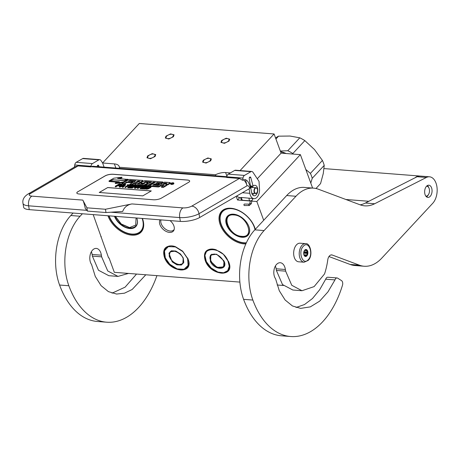 <?xml version="1.0" encoding="UTF-8"?>
<svg xmlns="http://www.w3.org/2000/svg" width="460" height="460" viewBox="0 0 460 460"><rect width="100%" height="100%" fill="white"/><g stroke="black" fill="none" stroke-linecap="round" stroke-linejoin="round"><path stroke-width="0.69" d="M164.381 257.14C162.363 249.774 164.812 246.008 171.73 245.847L175.34 246.635L182.626 251.143L188.019 258.98C194.517 274.792 169.412 272.843 164.381 257.14M187.634 258.025A14.617 9.298 42.9 0 1 187.956 258.836A14.617 9.298 42.9 0 1 187.03 267.875A14.617 9.298 42.9 0 1 175.248 268.375A14.617 9.298 42.9 0 1 164.686 257.025A14.617 9.298 42.9 0 1 165.611 247.98A14.617 9.298 42.9 0 1 171.919 245.904A14.617 9.298 42.9 0 1 175.421 246.663M205.166 260.314C203.153 252.948 205.603 249.182 212.514 249.021L216.125 249.809L223.416 254.317L228.804 262.154C235.302 277.966 210.203 276.017 205.166 260.314M228.419 261.2A14.617 9.298 42.9 0 1 228.741 262.005A14.617 9.298 42.9 0 1 227.815 271.049A14.617 9.298 42.9 0 1 216.039 271.549A14.617 9.298 42.9 0 1 205.476 260.199A14.617 9.298 42.9 0 1 206.402 251.154A14.617 9.298 42.9 0 1 212.71 249.078A14.617 9.298 42.9 0 1 216.206 249.837M312.61 188.059L300.374 154.629L281.094 153.134L274.085 133.969L139.294 123.481L102.591 162.984L104.109 167.135M93.202 214.619L108.6 257.922L109.066 257.957L114.321 272.326L239.878 282.095M208.989 158.343A3.841 1.851 -20.1 0 0 204.959 159.442A3.841 1.851 -20.1 0 0 203.36 161.839A3.841 1.851 -20.1 0 0 204.953 162.69A3.841 1.851 -20.1 0 0 208.984 161.592A3.841 1.851 -20.1 0 0 210.582 159.195A3.841 1.851 -20.1 0 0 208.989 158.343M227.343 138.592A3.841 1.851 -20.1 0 0 223.313 139.69A3.841 1.851 -20.1 0 0 221.714 142.088A3.841 1.851 -20.1 0 0 223.307 142.939A3.841 1.851 -20.1 0 0 227.338 141.847A3.841 1.851 -20.1 0 0 228.93 139.443A3.841 1.851 -20.1 0 0 227.343 138.592M153.37 154.019A3.841 1.851 -20.1 0 0 149.339 155.112A3.841 1.851 -20.1 0 0 147.74 157.51A3.841 1.851 -20.1 0 0 149.333 158.361A3.841 1.851 -20.1 0 0 153.364 157.268A3.841 1.851 -20.1 0 0 154.962 154.87A3.841 1.851 -20.1 0 0 153.37 154.019M171.724 134.268A3.841 1.851 -20.1 0 0 167.693 135.361A3.841 1.851 -20.1 0 0 166.094 137.758A3.841 1.851 -20.1 0 0 167.681 138.609A3.841 1.851 -20.1 0 0 171.712 137.517A3.841 1.851 -20.1 0 0 173.311 135.119A3.841 1.851 -20.1 0 0 171.724 134.268M274.085 133.969L240.085 170.562M102.591 162.984L114.367 163.904L115.885 168.049M230.362 172.925L225.607 172.558A11.649 5.618 -20.1 0 0 215.487 174.737L119.347 167.256A11.649 5.618 -20.1 0 0 119.186 166.486A11.649 5.618 -20.1 0 0 114.367 163.904M239.804 197.57L237.538 200.008L236.187 196.311M281.094 153.134L257.284 178.762M300.374 154.629L256.824 201.509L237.538 200.008M256.824 201.509L263.695 220.282M101.212 236.498L100.889 236.842M277.121 284.993L283.348 285.476M255.288 229.333A21.66 13.777 -137.1 0 0 254.156 226.084A21.66 13.777 -137.1 0 0 236.187 209.392A21.66 13.777 -137.1 0 0 230.914 208.242A21.66 13.777 -137.1 0 0 220.196 224.716A21.66 13.777 -137.1 0 0 243.961 243.88A21.66 13.777 -137.1 0 0 245.853 243.915M160.068 219.817A8.74 5.56 -137.1 0 0 159.93 224.681A8.74 5.56 -137.1 0 0 167.072 231.828A8.74 5.56 -137.1 0 0 173.96 230.126A8.74 5.56 -137.1 0 0 173.84 225.768A8.74 5.56 -137.1 0 0 170.027 220.593M107.945 215.763A21.66 13.777 -137.1 0 0 131.79 235.152A21.66 13.777 -137.1 0 0 142.427 218.448M119.347 167.256L119.749 168.348M215.487 174.737L215.889 175.829M236.354 209.449A21.079 13.409 -137.1 0 0 231.397 208.391A21.079 13.409 -137.1 0 0 222.301 211.381A21.079 13.409 -137.1 0 0 224.014 230.247A21.079 13.409 -137.1 0 0 244.087 243.07A21.079 13.409 -137.1 0 0 246.221 243.093M255.231 229.39A21.079 13.409 -137.1 0 0 254.081 225.917M174.185 229.454A8.268 5.261 42.9 0 1 173.857 229.868A8.268 5.261 42.9 0 1 167.198 230.149A8.268 5.261 42.9 0 1 161.218 223.727A8.268 5.261 -137.1 0 1 160.988 219.891M108.847 215.832A21.079 13.409 -137.1 0 0 131.922 234.347A21.079 13.409 -137.1 0 0 141.019 231.351A21.079 13.409 -137.1 0 0 142.404 218.442M155.06 156.48L150.449 158.746L146.976 157.791L147.643 155.9L152.254 153.634L155.727 154.589L155.06 156.48M165.997 136.148L170.602 133.889L174.076 134.837L173.408 136.729L168.803 138.995L165.33 138.04L165.997 136.148M210.68 160.804L206.068 163.07L202.595 162.121L203.262 160.23L207.874 157.964L211.347 158.918L210.68 160.804M221.617 140.478L226.222 138.213L229.701 139.167L229.034 141.053L224.422 143.319L220.949 142.37L221.617 140.478M296.493 244.829A9.315 5.612 -85.6 0 1 300.018 243.202L305.578 243.639A9.315 5.612 -85.6 0 0 302.053 245.26A9.315 5.612 -85.6 0 0 299.328 255.478A9.315 5.612 -85.6 0 0 304.135 262.217L298.574 261.786A9.315 5.612 94.4 0 1 293.762 255.041A9.315 5.612 94.4 0 1 296.493 244.829M303.33 246.29C308.706 239.93 313.916 254.173 308.24 259.704C302.87 266.064 297.654 251.821 303.33 246.29M306.837 255.875A3.496 2.104 -85.6 0 1 304.025 255.162A3.496 2.104 -85.6 0 1 304.382 250.591A3.496 2.104 -85.6 0 1 304.733 250.125A3.496 2.104 -85.6 0 1 307.619 251.022A3.496 2.104 -85.6 0 1 306.837 255.875M304.146 250.97L304.917 250.136A3.03 1.823 -85.6 0 1 305.647 249.952A3.03 1.823 -85.6 0 1 305.923 250.01L306.705 249.964L306.693 250.642A3.03 1.823 -85.6 0 1 307.194 252.011L307.717 252.73L307.194 253.471A3.03 1.823 -85.6 0 1 306.682 254.972L306.693 255.754L304.393 255.685M303.957 254.995A3.03 1.823 94.4 0 0 304.135 255.3L304.905 255.933A3.03 1.823 94.4 0 0 305.181 255.99A3.03 1.823 94.4 0 0 305.911 255.8M306.693 255.754L304.313 255.57M304.905 255.933L304.566 255.904M305.923 250.01L305.371 249.964M306.693 250.642L304.48 250.47M307.194 252.011L303.876 251.752M307.194 253.471L303.669 253.195M306.682 254.972L303.876 254.754M307.717 252.73L303.738 252.419M257.289 188.991A2.679 1.616 -85.6 0 0 255.352 188.243A2.679 1.616 -85.6 0 0 254.34 191.274A2.679 1.616 94.4 0 0 255.392 193.229A2.679 1.616 94.4 0 0 257.019 192.498A2.679 1.616 94.4 0 0 257.542 190.026A2.679 1.616 -85.6 0 0 257.289 188.991L257.22 188.83A2.909 1.754 -85.6 0 1 257.255 188.916M257.22 188.83A2.909 1.754 -85.6 0 0 255.978 187.732A2.909 1.754 -85.6 0 0 254.012 191.308A2.909 1.754 94.4 0 0 255.53 193.539A2.909 1.754 94.4 0 0 256.927 192.642A2.909 1.754 94.4 0 0 256.973 192.567M252.569 198.524L241.724 197.495C240.557 197.547 240.482 197.599 241.511 197.662M199.651 217.522L199.007 213.699L246.98 185.84A7.573 5.583 -120.1 0 0 243.449 179.837L245.519 179.613L246.98 185.84C248.199 185.472 249.067 186.173 249.573 187.939L250.349 187.007L250.441 187.553A4.077 1.248 170.4 0 1 249.665 188.485L199.651 217.522A13.978 4.278 170.4 0 1 180.366 221.398L29.262 209.639A13.978 4.278 170.4 0 1 23.644 207.23L23 203.4A13.978 4.278 170.4 0 0 28.618 205.815A7.573 4.56 -85.6 0 1 31.838 196.144C28.963 195.77 28.508 194.913 30.481 193.574L78.114 165.916L90.856 166.905L90.959 166.244A3.496 2.104 94.4 0 1 92.454 163.582L98.883 159.844A3.496 2.104 94.4 0 1 99.711 159.643L83.49 158.378A3.496 2.104 -85.6 0 0 82.662 158.585L98.883 159.844M245.519 179.613L246.928 180.607C247.894 181.108 249.038 183.241 250.349 187.007M242.638 180.308L239.413 178.463L226.665 177.474L226.768 176.812A3.496 2.104 -85.6 0 1 228.258 174.144L234.692 170.413A3.496 2.104 -85.6 0 1 235.514 170.206L251.741 171.471A3.496 2.104 94.4 0 0 250.913 171.672L244.484 175.409A3.496 2.104 94.4 0 0 242.989 178.077L242.638 180.308L243.449 179.837M99.711 159.643A3.496 2.104 94.4 0 1 100.93 160.459L102.609 162.972M226.791 176.68L92.983 166.267A7.573 4.56 94.4 0 0 91.201 166.71L90.856 166.905M97.186 166.595A1.282 0.77 -85.6 0 1 97.761 165.301L97.859 165.243A1.282 0.77 -85.6 0 1 98.164 165.169A1.282 0.77 -85.6 0 1 98.773 165.847L97.382 165.738M99.015 166.738L98.773 165.847M251.741 171.471A3.496 2.104 94.4 0 1 252.96 172.287L259.026 181.372L259.509 189.06A8.153 4.91 -85.6 0 1 253.966 198.674A8.153 4.91 -85.6 0 1 249.832 193.309L249.078 188.824M250.803 177.675A1.282 0.77 -85.6 0 0 250.188 176.996A1.282 0.77 -85.6 0 0 249.889 177.071L249.791 177.129A1.282 0.77 -85.6 0 0 249.245 178.767L251.534 192.32A5.238 3.157 94.4 0 0 254.19 195.77A5.238 3.157 94.4 0 0 257.744 190.791A5.238 3.157 94.4 0 0 255.001 185.317A5.238 3.157 94.4 0 0 253.103 186.145L250.803 177.675L249.412 177.566M74.405 167.118L74.738 164.985A3.496 2.104 -85.6 0 1 76.228 162.317L82.662 158.585M77.918 191.665A5.825 1.782 -9.6 0 0 76.814 192.993A5.825 1.782 -9.6 0 0 79.154 193.999L153.312 199.767A5.825 1.782 -9.6 0 0 161.351 198.151L188.571 182.35A5.825 1.782 -9.6 0 0 189.675 181.021A5.825 1.782 -9.6 0 0 187.335 180.015L113.177 174.242A5.825 1.782 -9.6 0 0 105.139 175.858L77.93 191.716A5.825 1.782 -9.6 0 0 76.82 193.022M105.432 209.26L105.984 212.537L122.711 211.439C124.206 207.276 127.288 204.775 131.957 203.929L105.432 209.26L86.894 207.816L82.823 200.106L31.838 196.144M86.894 207.816L87.446 211.1L85.307 208.529C84.364 204.228 83.536 201.417 82.823 200.106M30.481 193.574A7.573 5.583 59.9 0 0 27.882 194.131L75.233 166.635L78.114 165.916M253.103 186.145L250.453 185.938M240.77 197.645L239.597 197.553A8.153 4.91 -85.6 0 1 236.917 195.885M189.681 181.044A5.825 1.782 -9.6 0 0 187.346 180.067L113.183 174.3A5.825 1.782 -9.6 0 0 105.15 175.915L77.93 191.716M105.984 212.537L87.446 211.1M170.631 183.603L170.723 184.149A1.61 0.494 -9.6 0 0 171.85 184.425A1.61 0.494 -9.6 0 0 173.587 183.983A1.61 0.494 -9.6 0 0 173.892 183.615L173.799 183.068A1.61 0.494 -9.6 0 0 172.672 182.787A1.61 0.494 -9.6 0 0 170.936 183.235A1.61 0.494 -9.6 0 0 170.631 183.603A1.61 0.494 -9.6 0 0 171.758 183.879A1.61 0.494 -9.6 0 0 173.495 183.431A1.61 0.494 -9.6 0 0 173.799 183.068M166.572 185.064A1.489 0.454 -9.6 0 0 168.072 184.655L170.102 183.477A1 0.305 -9.6 0 0 170.292 183.247L170.2 182.701A1 0.305 -9.6 0 0 169.797 182.528L164.479 182.114L158.223 185.552L152.818 184.989L154.428 184.058L157.912 184.328L159.275 183.534L155.785 183.264L156.958 182.585L161.512 182.798L162.903 181.993L145.383 180.63A1 0.305 -9.6 0 0 143.997 180.906L141.03 182.626A1 0.305 -9.6 0 0 140.84 182.856A1 0.305 -9.6 0 0 141.243 183.028L144.877 183.367L142.905 184.362L137.436 183.879L142.663 180.803A1 0.305 -9.6 0 0 142.853 180.573A1 0.305 -9.6 0 0 142.451 180.4L130.019 179.434A1 0.305 -9.6 0 0 128.639 179.71L121.9 183.62L123.792 183.77L126.977 181.918L131.313 182.258L132.675 181.47L128.34 181.131L130.025 180.349L135.89 180.803L129.956 184.247L131.847 184.397L135.033 182.545L137.517 182.741L134.918 184.247A1 0.305 -9.6 0 0 134.728 184.477A1 0.305 -9.6 0 0 135.131 184.65L142.899 185.254A1 0.305 -9.6 0 0 144.279 184.977L147.654 183.017A1 0.305 -9.6 0 0 147.844 182.787A1 0.305 -9.6 0 0 147.441 182.614L143.899 182.286L145.44 181.545L151.484 182.016L145.55 185.46L147.441 185.61L153.375 182.166L155.267 182.309L149.92 185.414A1 0.305 -9.6 0 0 149.724 185.644A1 0.305 -9.6 0 0 150.127 185.817L157.895 186.421A1 0.305 -9.6 0 0 159.281 186.145L161.88 184.638L163.771 184.782A1 0.305 170.4 0 1 164.174 184.954A1 0.305 170.4 0 1 163.984 185.184L161.385 186.691L163.271 186.84L166.238 185.115A1.489 0.454 -9.6 0 0 166.526 184.776A1.489 0.454 -9.6 0 0 165.928 184.517A1.489 0.454 -9.6 0 0 167.98 184.109L170.01 182.93A1 0.305 -9.6 0 0 170.2 182.701M161.385 186.691L161.477 187.243L163.369 187.387L166.336 185.667A1.489 0.454 -9.6 0 0 166.618 185.322L166.526 184.776M150.748 186.403L157.987 186.967A1 0.305 -9.6 0 0 159.373 186.691L161.972 185.184L163.748 185.322M149.724 185.644L149.816 186.191A1 0.305 -9.6 0 0 149.845 186.242M147.47 186.15L153.467 182.712L154.445 182.787M144.664 182.401L145.532 182.091L150.661 182.493M143.503 185.782A1 0.305 -9.6 0 0 144.371 185.524L147.746 183.563A1 0.305 -9.6 0 0 147.936 183.333L147.844 182.787M135.062 185.179A1 0.305 -9.6 0 0 135.223 185.196L135.631 185.23M136.591 185.305L138.684 185.466M139.38 185.524L139.944 185.564M134.728 184.477L134.82 185.023A1 0.305 -9.6 0 0 134.843 185.075M132.077 184.862L135.125 183.091L136.701 183.218M131.112 184.88L131.675 184.92M129.248 181.2L130.117 180.895L135.073 181.28M121.9 183.62L121.992 184.167L123.884 184.316L127.069 182.465L131.41 182.804L132.767 182.016L132.675 181.47M138.201 183.994L142.755 181.349A1 0.305 -9.6 0 0 142.945 181.119L142.853 180.573M140.84 182.856L140.932 183.402A1 0.305 -9.6 0 0 141.335 183.574L144.204 183.799M156.699 183.339L157.561 183.028L161.604 183.344L162.995 182.539L162.903 181.993M153.513 185.184L154.52 184.604L158.004 184.874L159.367 184.08L159.275 183.534M119.174 178.589L121.969 177.778L121.877 177.232L113.804 178.187L109.003 180.975L109.095 181.522L109.486 181.407M109.417 181.004L119.404 181.78L115.241 182.994L115.334 183.54L123.366 182.591L128.127 179.826L128.035 179.279L123.493 180.602L113.493 179.82L109.417 181.004L109.509 181.55L117.938 182.206M115.236 186.242L115.334 186.789L115.868 186.829L117.697 185.771L119.847 185.88L121.785 185.23L121.842 184.121L119.318 183.868L115.236 186.242L117.599 185.225L120.991 185.029L121.94 184.299M122.337 186.794L122.429 187.341L122.969 187.381L125.614 184.897L125.522 184.351L124.804 184.293L119.284 186.553L121.221 186.018L123.021 186.156L122.337 186.794L122.877 186.835L125.522 184.351M119.284 186.553L119.376 187.099L119.916 187.145L121.313 186.564L122.486 186.656M127.863 185.357L127.34 185.317L127.248 184.77L128.685 184.886L125.034 187.001L125.126 187.548L129.317 185.472L130.559 185.57M127.73 187.214L127.822 187.761L131.06 188.008L131.583 187.709L131.485 187.162L128.794 186.95L130.18 186.145L133.038 186.024L130.703 185.84L131.83 185.184L134.527 185.397L135.05 185.092L131.813 184.839L127.73 187.214L130.968 187.461L131.485 187.162M131.612 185.915L134.429 185.926M129.703 187.024L130.272 186.691L132.612 186.875L133.13 186.57L133.038 186.024M135.941 187.059L136.672 185.759L136.58 185.213L135.769 185.15L131.686 187.519L131.778 188.065L135.251 186.403M132.319 188.105L132.227 187.559L135.786 185.495L134.47 187.737L134.561 188.284L135.372 188.347L139.455 185.978L139.363 185.426L138.822 185.386L135.349 187.404L136.58 185.213M140.265 186.323L139.742 186.283L139.65 185.736L141.088 185.846L137.436 187.967L137.528 188.514L141.72 186.438L142.962 186.536M140.133 188.174L140.225 188.721L143.462 188.974L143.986 188.675L143.888 188.129L141.197 187.916L142.583 187.111L145.44 186.99L143.106 186.806L144.233 186.15L146.93 186.363L147.453 186.058L144.216 185.805L140.133 188.174L143.37 188.427L143.888 188.129M144.014 186.875L146.832 186.892M142.105 187.985L142.675 187.657L145.015 187.835L145.532 187.536L145.44 186.99M144.089 188.485L144.181 189.031L148.114 188.939L150.811 187.49L150.874 186.495L150.328 186.283L148.172 186.116L144.089 188.485L148.022 188.387L150.374 187.203L150.874 186.495M151.294 190.929L107.726 187.536L99.222 192.475L142.79 195.868L151.294 190.929M163.369 187.387L163.271 186.84M161.972 185.184L161.88 184.638M153.467 182.712L153.375 182.166M147.533 186.156L147.441 185.61M145.624 185.915L145.55 185.46M135.125 183.091L135.033 182.545M131.928 184.851L131.847 184.397M130.036 184.702L129.956 184.247M131.41 182.804L131.313 182.258M127.069 182.465L126.977 181.918M123.884 184.316L123.792 183.77M161.604 183.344L161.512 182.798M158.004 184.874L157.912 184.328M154.52 184.604L154.428 184.058M127.644 179.394L117.622 178.468L121.877 177.232M123.573 180.579L127.621 179.245M113.58 179.831L123.544 180.429M109.003 180.975L113.545 179.653M123.366 182.591L123.274 182.045L128.035 179.279M115.241 182.994L123.274 182.045M121.952 185.07L121.86 184.523M121.785 185.23L121.693 184.684M121.434 185.432L121.342 184.886M121.084 185.575L120.991 185.029M120.468 185.754L120.376 185.208M119.847 185.88L119.755 185.334M119.312 185.897L119.22 185.345M117.697 185.771L117.599 185.225M115.868 186.829L115.776 186.283M122.969 187.381L122.877 186.835M121.313 186.564L121.221 186.018M119.916 187.145L119.824 186.599M131.169 185.219L131.094 184.788L127.248 184.77M130.732 185.466L131.094 184.788M129.317 185.472L129.22 184.926L130.663 185.035M125.666 187.588L125.574 187.042L129.22 184.926M125.034 187.001L125.574 187.042M131.06 188.008L130.968 187.461M135.119 185.524L135.05 185.092M134.602 185.828L134.527 185.397M131.922 185.731L131.83 185.184M132.612 186.875L132.52 186.323M130.272 186.691L130.18 186.145M131.686 187.519L132.227 187.559M135.372 188.347L135.28 187.801L139.363 185.426M134.47 187.737L135.28 187.801M143.572 186.179L143.497 185.748L139.65 185.736M143.135 186.432L143.497 185.748M141.72 186.438L141.623 185.892L143.066 186.001M138.069 188.554L137.977 188.008L141.623 185.892M137.436 187.967L137.977 188.008M143.462 188.974L143.37 188.427M147.528 186.49L147.453 186.058M147.004 186.789L146.93 186.363M144.325 186.697L144.233 186.15M145.015 187.835L144.923 187.289M142.675 187.657L142.583 187.111M150.983 187.272L150.886 186.725M150.811 187.49L150.719 186.944M150.466 187.749L150.374 187.203M149.166 188.502L149.074 187.956M148.643 188.749L148.551 188.203M148.114 188.939L148.022 188.387M147.407 189.112L147.315 188.565M146.872 189.181L146.78 188.634M146.337 189.198L146.245 188.652M107.726 187.536L99.314 192.487M151.214 190.975L107.738 187.594M173.357 182.965L172.172 183.741L171.81 183.712L172.322 183.396L171.89 183.339L171.062 183.655L172.379 182.89L173.368 183.051M165.928 184.052L163.242 183.845L164.628 183.04L167.02 183.224L165.928 184.052M138.88 181.947L136.396 181.757L138.08 180.975L139.972 181.119L138.88 181.947M118.122 184.92L119.427 184.161L121.313 184.368L120.186 185.023L118.122 184.92M123.28 185.949L121.659 185.823L124.815 184.523L123.28 185.949M149.805 186.582L150.092 186.95L148.097 188.111L145.147 188.226L148.189 186.461L149.805 186.582L149.897 187.111M172.661 183.333L172.88 183.086L172.379 182.89M164.151 183.914L164.72 183.586L164.628 183.04M164.72 183.586L166.497 183.724M137.304 181.827L137.563 181.079M139.449 181.619L137.655 181.625M119.037 184.989L119.519 184.707L119.427 184.161M121.187 184.609L121.135 184.299M119.519 184.707L120.842 184.811M122.854 185.915L123.682 185.575M146.061 188.295L148.281 187.007L148.189 186.461M148.281 187.007L149.874 187.128M172.172 183.362L172.644 183.235M249.136 198.076A2.329 1.403 94.4 0 0 249.13 199.318A2.329 1.403 94.4 0 0 250.315 200.853L249.826 203.423L251.309 203.717L249.096 205.557C248.641 204.775 248.739 204.297 249.377 204.113L244.484 204.067C243.846 204.246 243.748 204.729 244.202 205.511L244.473 205.511M251.804 187.404L250.487 186.127M253.086 187.507L251.562 186.024M252.04 187.427L250.918 185.972M250.884 187.335L250.591 186.748M142.123 218.425A20.729 13.185 42.9 0 1 126.776 232.955A20.729 13.185 42.9 0 1 109.578 216.976A20.729 13.185 42.9 0 1 109.123 215.855M114.816 216.298A13.8 8.78 42.9 0 0 124.832 226.803A13.8 8.78 42.9 0 0 135.809 226.268A13.8 8.78 42.9 0 0 136.781 218.005A14.036 8.93 42.9 0 1 129.8 228.545A14.036 8.93 42.9 0 1 114.454 216.269M143.416 225.935A20.964 13.334 42.9 0 1 141.053 231.144A20.964 13.334 42.9 0 1 126.908 233.001A20.964 13.334 42.9 0 1 126.839 232.978M109.549 216.913A20.964 13.334 42.9 0 1 109.52 216.844A20.964 13.334 42.9 0 1 109.118 215.855M115.425 216.344L121.239 223.986L129.576 227.585L135.683 225.107L136.091 217.954M246.364 242.788A20.729 13.185 42.9 0 1 238.941 241.684A20.729 13.185 42.9 0 1 221.749 225.705A20.729 13.185 42.9 0 1 221.243 224.445A20.729 13.185 -137.1 0 1 231.501 208.679A20.729 13.185 -137.1 0 1 254.242 227.016A20.729 13.185 42.9 0 1 255.012 229.632M248.912 226.602A14.036 8.93 -137.1 0 0 248.572 225.745A14.036 8.93 -137.1 0 0 236.934 214.929A14.036 8.93 -137.1 0 0 226.573 224.859A14.036 8.93 42.9 0 0 241.966 237.274A14.036 8.93 42.9 0 0 248.912 226.602M246.324 242.863A20.964 13.334 42.9 0 1 239.079 241.73A20.964 13.334 42.9 0 1 239.01 241.707M221.72 225.641A20.964 13.334 42.9 0 1 221.691 225.572A20.964 13.334 42.9 0 1 221.179 224.302A20.964 13.334 -137.1 0 1 222.508 211.33A20.964 13.334 -137.1 0 1 227.527 208.593M236.998 214.958A13.8 8.78 -137.1 0 0 227.757 216.206A13.8 8.78 -137.1 0 0 226.883 224.744A13.8 8.78 42.9 0 0 236.854 235.462A13.8 8.78 42.9 0 0 247.974 234.991A13.8 8.78 42.9 0 0 248.848 226.452A13.8 8.78 -137.1 0 0 248.544 225.682M280.324 151.024L287.799 150.73A32.027 20.372 -137.1 0 1 292.842 153.525L304.842 140.61L314.513 149.58L322.42 160.448A32.027 20.372 42.9 0 1 323.432 162.926A32.027 20.372 42.9 0 1 324.225 165.387L312.225 178.302L310.787 183.08M315.985 188.496L320.562 183.574L323.276 173.529L324.225 165.387M285.585 153.479A28.825 18.337 -137.1 0 0 280.606 151.788M286.189 153.531A29.118 18.521 -137.1 0 0 280.514 151.547M305.825 169.521L310.419 173.362A32.027 20.372 42.9 0 1 312.225 178.302M292.842 153.525L293.175 154.071M304.842 140.61A32.027 20.372 -137.1 0 0 299.799 137.822L290.036 136.039L278.553 136.166L275.925 139M299.799 137.822L287.799 150.73M322.42 160.448L310.419 173.362M278.553 136.166A32.027 20.372 -137.1 0 0 275.586 138.08M233.927 214.952C220.351 213.244 228.654 235.945 241.742 236.314C255.323 238.021 247.014 215.32 233.927 214.952M175.846 251.045L170.045 251.85L169.211 256.346L172.437 261.654L178.169 264.856L182.844 263.741L183.218 257.893M180.429 253.966L175.8 251.028L171.436 250.775L168.929 253.236L172.207 261.889L176.893 264.845L181.343 265.035L183.787 262.378L183.241 257.939L180.429 253.966M169.78 264.23L177.146 268.904L184.086 269.307L188.083 265.397L187.617 258.647L182.861 251.626L175.409 246.922L168.326 246.623L164.444 250.849L165.312 257.911L169.78 264.23M177.307 268.962L182.93 269.675L187.065 267.668L188.698 264.08M169.268 246.037L165.818 247.928L164.122 252.195L165.238 257.744M183.287 261.585C185.156 254.656 170.614 246.606 169.596 254.006C167.727 260.941 182.269 268.991 183.287 261.585M216.637 254.219L210.829 255.024L210.634 261.268L217.028 267.409L223.629 266.915L224.003 261.05M210.335 261.412C214.446 270.963 228.833 270.308 223.882 260.791L216.591 254.202L210.456 255.087L210.335 261.412M224.031 261.113L223.882 260.791M227.884 260.613C221.346 245.41 198.455 246.451 206.333 261.59L211.157 267.956L217.936 272.078L223.594 272.774L227.694 270.67L229.247 266.26L227.884 260.613M210.088 249.205L206.609 251.102L204.907 255.386L206.333 261.59M218.028 272.113L223.709 272.849L227.855 270.842L229.488 267.226M211.859 254.909C205.861 258.296 217.264 271.164 222.6 267.03C228.603 263.643 217.195 250.775 211.859 254.909M425.776 196.04A4.951 2.978 94.4 0 0 427.99 195.236A4.951 2.978 -85.6 0 0 428.49 194.58L428.03 195.31A6.112 3.68 -85.6 0 1 427.415 196.121A6.112 3.68 94.4 0 1 426.512 196.851M426.535 186.237A4.951 2.978 -85.6 0 1 428.996 188.1A4.951 2.978 -85.6 0 1 428.49 194.58M427.392 185.547A6.112 3.68 -85.6 0 1 428.657 187.306L428.996 188.1M415.064 177.778A14.559 8.769 -85.6 0 1 419.75 176.036A14.559 8.769 -85.6 0 1 419.98 176.059M145.809 274.775L132.187 289.472L124.482 293.181L116.61 294.061L108.428 291.634L101.102 285.677L95.277 276.431L91.563 264.46A8.849 5.33 -85.6 0 1 90.505 262.441A8.849 5.33 -85.6 0 1 92.489 250.154A10.017 6.032 -85.6 0 1 96.278 248.406A10.017 6.032 -85.6 0 1 101.384 255.185L101.643 256.841L92.374 256.116L92.115 254.466A10.017 6.032 -85.6 0 0 91.373 251.7M128.478 273.43L117.984 276.408L107.749 270.969L101.643 256.841M156.923 275.643A84.439 50.847 -85.6 0 1 106.651 322.201A84.439 50.847 -85.6 0 1 68.85 285.746A50.082 30.159 -85.6 0 1 80.08 216.24L82.369 213.773M112.044 293.169L125.12 287.138L136.534 274.056M108.824 275.701L98.486 270.25L92.374 256.116M106.651 322.201L97.376 321.477A84.439 50.847 -85.6 0 1 59.581 285.027A50.082 30.159 -85.6 0 1 70.805 215.521L73.1 213.055M290.662 336.519A84.439 50.847 -85.6 0 1 252.862 300.064L243.593 299.339A84.439 50.847 -85.6 0 0 281.388 335.794L290.662 336.519A84.439 50.847 -85.6 0 0 342.487 285.229A3.496 2.104 94.4 0 0 341.516 280.6L337.697 278.168A3.496 2.104 94.4 0 0 337.071 277.949A3.496 2.104 94.4 0 0 334.978 279.904L327.951 291.881L319.631 301.168L310.322 306.877L300.622 308.378L292.439 305.952L285.114 299.995L279.289 290.749L275.575 278.777A8.849 5.33 -85.6 0 1 274.517 276.759A8.849 5.33 -85.6 0 1 276.5 264.471A10.017 6.032 -85.6 0 1 280.289 262.723A10.017 6.032 -85.6 0 1 285.395 269.502L285.654 271.153L276.385 270.434L276.127 268.778A10.017 6.032 -85.6 0 0 275.385 266.018M359.438 265.19A46.586 28.054 94.4 0 0 364.153 266.242L354.884 265.518A46.586 28.054 -85.6 0 1 350.169 264.465L359.438 265.19L332.252 255.03A5.825 3.507 -85.6 0 0 331.66 254.897A5.825 3.507 -85.6 0 0 327.773 259.86A51.83 31.211 -85.6 0 1 324.915 272.803A5.825 3.507 94.4 0 1 324.334 274.195L314.111 286.609L301.996 290.726L291.761 285.286L285.654 271.153M364.153 266.242A46.586 28.054 94.4 0 0 381.794 258.112L432.739 203.285A14.559 8.769 -85.6 0 0 437 187.323A14.559 8.769 -85.6 0 0 429.485 176.795A14.559 8.769 -85.6 0 0 426.403 177.451L417.128 176.726A14.559 8.769 -85.6 0 1 420.216 176.071L429.485 176.795M252.862 300.064A50.082 30.159 -85.6 0 1 264.092 230.558L295.952 196.265A46.586 28.054 94.4 0 1 313.593 188.134A46.586 28.054 94.4 0 1 318.308 189.186L360.082 204.798A46.586 28.054 -85.6 0 0 364.803 205.844A46.586 28.054 -85.6 0 0 374.67 203.745L426.403 177.451M431.578 187.841A6.129 3.691 94.4 0 0 428.829 185.196A6.129 3.691 94.4 0 0 425.27 188.33A6.129 3.691 94.4 0 0 425.132 194.775A6.129 3.691 94.4 0 0 427.88 197.42A6.129 3.691 94.4 0 0 431.44 194.281A6.129 3.691 94.4 0 0 431.578 187.841M293.767 251.378A5.859 3.53 94.4 0 0 293.664 252.741M296.056 307.487L304.514 304.537L312.472 298.517L319.642 289.783L325.709 279.18A3.496 2.104 -85.6 0 1 327.796 277.23L337.071 277.949M292.836 290.013L282.498 284.567L276.385 270.434M350.169 264.465L328.963 256.542M360.214 204.844A46.586 28.054 94.4 0 0 365.401 203.027L417.128 176.726M243.593 299.339A50.082 30.159 -85.6 0 1 254.817 229.839L286.683 195.54A46.586 28.054 -85.6 0 1 304.324 187.415L313.593 188.134M225.607 172.558L226.918 176.14M240.775 197.587A2.329 2.329 0 0 0 242.897 200.272A2.329 1.403 -85.6 0 1 241.718 198.743A2.329 1.403 -85.6 0 1 241.724 197.495M249.665 188.485L249.573 187.939M239.413 178.463L191.78 206.12A7.573 5.583 -120.1 0 1 199.007 213.699A13.978 4.278 170.4 0 1 179.716 217.574L180.366 221.398M29.262 209.639L28.618 205.815L86.808 210.341M191.78 206.12C189.204 207.42 186.26 208.012 182.942 207.897A7.573 4.56 -85.6 0 0 179.716 217.574L110.975 212.221M249.832 193.309L242.357 192.728M226.768 176.812L242.989 178.077M91.201 166.71L226.699 177.249M182.942 207.897L131.957 203.929M76.228 162.317L92.454 163.582M74.738 164.985L90.959 166.244M228.258 174.144L244.484 175.409M234.692 170.413L250.913 171.672M170.102 183.477L170.01 182.93M168.072 184.655L167.98 184.109M166.336 185.667L166.238 185.115M163.852 185.259L163.771 184.782M159.373 186.691L159.281 186.145M157.987 186.967L157.895 186.421M150.207 186.271L150.127 185.817M145.532 182.091L145.44 181.545M145.015 182.195L144.923 181.648M147.746 183.563L147.654 183.017M144.371 185.524L144.279 184.977M142.974 185.708L142.899 185.254M135.223 185.196L135.131 184.65M130.117 180.895L130.025 180.349M129.599 180.998L129.507 180.452M142.755 181.349L142.663 180.803M141.335 183.574L141.243 183.028M157.561 183.028L157.469 182.482M157.05 183.132L156.958 182.585M138.172 181.522L138.08 180.975M244.335 205.545L249.418 205.522M136.424 225.429A13.685 8.705 -137.1 0 0 136.499 225.348L136.056 225.825A13.685 8.705 -137.1 0 0 136.706 224.974M228.545 215.527L228.62 215.447A13.685 8.705 -137.1 0 0 228.545 215.527L228.177 215.924C222.128 221.628 232.38 236.354 242.058 236.618C244.657 236.802 246.709 236.112 248.227 234.554A13.685 8.705 -137.1 0 0 248.877 233.703M248.595 234.157A13.685 8.705 -137.1 0 0 248.67 234.077L248.227 234.554M228.976 215.211A13.685 8.705 -137.1 0 0 228.177 215.924M170.85 251.2A8.619 5.48 -137.1 0 0 170.493 251.534A8.619 5.48 -137.1 0 0 170.436 251.603M183.063 263.333A8.619 5.48 -137.1 0 0 183.126 263.269A8.619 5.48 -137.1 0 0 183.431 262.89L182.999 263.402A8.619 5.48 -137.1 0 0 183.552 262.614M171.12 251.056A8.619 5.48 -137.1 0 0 170.373 251.666A8.619 5.48 -137.1 0 0 169.447 253.529M211.64 254.374A8.619 5.48 -137.1 0 0 211.284 254.708A8.619 5.48 -137.1 0 0 211.226 254.777M223.847 266.507A8.619 5.48 -137.1 0 0 223.911 266.443A8.619 5.48 -137.1 0 0 224.221 266.058M211.91 254.23A8.619 5.48 -137.1 0 0 211.801 254.299A8.619 5.48 -137.1 0 0 211.163 254.84C206.206 259.509 217.718 271.291 223.106 267.156L223.79 266.576A8.619 5.48 -137.1 0 0 224.342 265.782M223.152 267.116A8.619 5.48 -137.1 0 0 223.79 266.576L224.21 266.075M101.384 255.185L92.115 254.466M80.08 216.24L70.805 215.521M68.85 285.746L59.581 285.027M325.709 279.18L334.978 279.904M285.395 269.502L276.127 268.778M332.252 255.03L331.056 254.938M374.67 203.745L365.401 203.027M286.683 195.54L295.952 196.265M264.092 230.558L254.817 229.839M304.135 262.217L308.166 260.423C313.478 255.513 310.195 242.702 305.578 243.639M255.53 193.539L251.752 193.246M255.978 187.732L250.689 187.318M252.08 198.524L253.966 198.674M27.882 194.131C23.903 196.748 22.281 199.835 23 203.4M242.897 200.272L250.315 200.853A2.329 2.329 0 0 0 252.822 198.582M249.826 203.423L249.245 204.079M253.345 193.367L252.977 195.247M251.976 200.324L251.309 203.717M141.893 230.242L141.053 231.144M115.19 216.327L121.239 224.187L129.887 227.89C132.486 228.074 134.544 227.389 136.056 225.825M223.341 210.427L222.508 211.33M187.737 266.938L187.065 267.668M166.497 247.198L165.818 247.928M170.838 251.212L169.383 253.65C167.71 259.779 179.176 268.157 182.999 263.402M207.282 250.372L206.609 251.102M228.528 270.112L227.855 270.842M211.968 254.127L211.163 254.84M368.834 201.279L345.897 199.496M419.75 176.036L324.03 168.59M117.984 276.408L108.715 275.689M301.996 290.726L292.727 290.007"/></g></svg>
